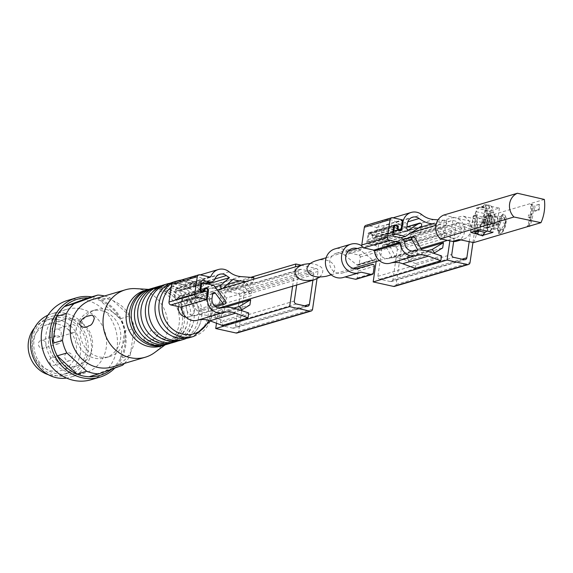 <?xml version="1.0" encoding="UTF-8"?>
<svg xmlns="http://www.w3.org/2000/svg" width="573" height="573" viewBox="0 0 573 573"><rect width="100%" height="100%" fill="white"/><g stroke="black" fill="none" stroke-linecap="round" stroke-linejoin="round"><path stroke-width="0.43" stroke-dasharray="2.87 2.15" d="M315.787 260.83C332.404 255.458 343.356 271.659 326.23 276.279M451.932 238.082A8.889 8.129 73.5 0 0 455.721 237.953A8.889 8.129 73.5 0 0 460.993 227.123A8.889 8.129 73.5 0 0 450.672 220.906A8.889 8.129 73.5 0 0 445.099 227.646A8.889 8.129 73.5 0 0 451.932 238.082M529.452 226.091L527.296 226.113A41.356 37.811 73.5 0 0 530.089 216.759L528.163 217.332A41.356 37.811 73.5 0 0 528.514 214.918L530.018 215.247A43.011 39.322 73.5 0 1 529.667 217.661L528.163 217.332M528.263 225.826A41.356 37.811 -106.5 0 0 531.429 204.103L532.99 204.446A43.011 39.322 -106.5 0 1 529.918 225.955M528.858 226.457A43.011 39.322 73.5 0 0 531.594 217.095L530.089 216.759M528.492 226.371L527.296 226.113M530.44 214.345L531.945 214.674A43.011 39.322 73.5 0 0 532.03 204.726L530.469 204.382A41.356 37.811 73.5 0 1 530.44 214.345L528.514 214.918M539.293 209.947A41.356 37.811 73.5 0 0 539.351 204.353L538.341 209.739L539.293 209.947L534.795 211.279A41.356 37.811 73.5 0 0 534.853 205.686L533.843 211.072L534.795 211.279M539.351 204.353L534.853 205.686M497.83 225.16L502.765 214.101L505.536 222.883L498.496 233.476L497.83 225.16A9.927 3.588 -77.6 0 0 499.549 233.712A9.927 3.588 -77.6 0 0 501.074 233.254A9.927 3.588 -77.6 0 0 505.536 222.883A9.927 3.588 -77.6 0 0 505.014 215.384A9.927 3.588 -77.6 0 0 503.817 214.331A9.927 3.588 -77.6 0 0 497.83 225.16M473.642 242.608A41.356 37.811 73.5 0 0 477.03 219.373L462.468 216.021L456.044 217.926L443.695 215.083M544.35 199.447L477.03 219.373M531.429 204.103L530.469 204.382M482.81 235.904A15.715 5.68 102.4 0 1 480.224 225.16L481.922 222.388A11.99 4.34 102.4 0 1 488.253 209.052L482.23 207.727A11.99 4.34 102.4 0 1 482.301 207.705L483.841 207.247A13.236 4.785 102.4 0 1 484.815 207.197A13.236 4.785 102.4 0 1 486.541 208.894A13.236 4.785 102.4 0 1 487.186 211.086L484.93 210.585L483.619 219.574A2.478 0.895 102.4 0 1 482.459 222.202L482.323 222.288A2.478 0.895 102.4 0 0 481.478 223.642A11.99 4.34 102.4 0 1 476.636 230.539L475.096 230.998A13.236 4.785 102.4 0 1 474.122 231.048A13.236 4.785 102.4 0 1 471.751 227.166L473.062 218.177A2.478 0.895 102.4 0 1 474.222 215.548L474.351 215.462A2.478 0.895 102.4 0 0 475.196 214.109A11.99 4.34 102.4 0 1 480.038 207.204L481.585 206.753A13.236 4.785 102.4 0 1 482.552 206.703A13.236 4.785 102.4 0 1 484.93 210.585M482.23 207.727L484.106 204.668A15.134 5.472 102.4 0 1 486.541 208.894A15.134 5.472 102.4 0 1 486.849 213.414A15.134 5.472 102.4 0 1 486.742 215.333L485.302 217.683A11.99 4.34 102.4 0 1 483.741 224.136A2.478 0.895 102.4 0 1 484.586 222.782L482.323 222.288M487.186 211.086L485.875 220.075A2.478 0.895 102.4 0 1 484.715 222.696L484.586 222.782M476.385 231.549A13.236 4.785 102.4 0 1 474.652 229.852A15.134 5.472 -77.6 0 0 474.988 231.241M479.802 235.238A15.715 5.68 102.4 0 1 477.209 224.494L474.451 223.413L475.898 221.056A11.99 4.34 102.4 0 1 477.459 214.61A2.478 0.895 102.4 0 1 476.614 215.964L474.351 215.462M474.451 223.413A15.134 5.472 -77.6 0 0 474.351 225.332L475.318 218.671A2.478 0.895 102.4 0 1 476.478 216.05L476.614 215.964M474.007 227.66L474.351 225.332A15.134 5.472 -77.6 0 0 474.652 229.852A13.236 4.785 102.4 0 1 474.007 227.66L471.751 227.166M476.528 208.099L485.847 205.342L499.434 208.049L489.313 211.043L476.528 208.099L476.005 211.666L474.587 215.147L473.219 216.042L477.538 217.74L475.411 232.323M477.338 234.185L483.218 235.238M459.037 239.528A12.119 11.08 73.5 0 0 463.349 239.206A12.119 11.08 73.5 0 0 471.063 227.689A12.119 11.08 73.5 0 0 462.468 216.021M480.145 229.651L480.668 226.084L482.086 222.603L483.462 221.708L489.485 222.288L491.813 206.294M483.462 221.708L485.847 205.342M470.827 232.409L473.219 216.042M487.379 222.811A9.684 3.502 -77.6 0 0 488.339 230.747A9.684 3.502 -77.6 0 0 494.563 222.453A9.684 3.502 -77.6 0 0 492.408 212.311A9.684 3.502 -77.6 0 0 487.379 222.811M482.846 235.345L485.173 219.423L487.394 217.969L488.812 214.488L489.313 211.043M499.434 208.049L497.113 223.971L494.886 225.425L493.468 228.906L492.966 232.351M488.812 214.488L476.005 211.666M485.173 219.423L477.538 217.74M493.468 228.906L480.668 226.084M497.113 223.971L489.485 222.288M487.394 217.969L474.587 215.147M494.886 225.425L482.086 222.603M481.922 222.388L475.898 221.056M488.253 209.052L490.431 205.499A15.715 5.68 102.4 0 1 493.024 216.243L491.326 219.015A11.99 4.34 102.4 0 1 486.756 231.041M491.326 219.015L485.302 217.683M484.106 204.668L487.422 204.833A15.715 5.68 102.4 0 1 490.015 215.577L486.742 215.333M490.431 205.499L487.422 204.833M493.024 216.243L490.015 215.577M480.224 225.16L477.209 224.494M489.514 219.846A7.442 2.693 102.4 0 1 485.023 227.968A7.442 2.693 102.4 0 1 483.734 221.558A7.442 2.693 102.4 0 1 488.225 213.428A7.442 2.693 102.4 0 1 489.514 219.846M486.756 222.023A6.432 2.328 -77.6 0 0 488.862 227.266A6.432 2.328 -77.6 0 0 491.527 221.78A6.432 2.328 -77.6 0 0 491.412 215.684A6.432 2.328 -77.6 0 0 488.891 216.1A6.432 2.328 -77.6 0 0 486.756 222.023M486.964 221.959A5.916 2.142 -77.6 0 0 487.988 227.058A5.916 2.142 -77.6 0 0 491.348 221.744A5.916 2.142 -77.6 0 0 490.531 215.505A5.916 2.142 -77.6 0 0 486.964 221.959M485.446 221.937A7.442 2.693 -77.6 0 0 486.735 228.348A7.442 2.693 -77.6 0 0 487.881 228.004A7.442 2.693 -77.6 0 0 490.968 221.658A7.442 2.693 -77.6 0 0 490.832 214.603A7.442 2.693 -77.6 0 0 489.936 213.808A7.442 2.693 -77.6 0 0 485.446 221.937M488.468 222.295A5.916 2.142 -77.6 0 0 489.492 227.388A5.916 2.142 -77.6 0 0 492.852 222.073A5.916 2.142 -77.6 0 0 492.035 215.842A5.916 2.142 -77.6 0 0 488.468 222.295M487.093 222.704A9.447 3.417 -77.6 0 0 488.031 230.439A9.447 3.417 -77.6 0 0 494.098 222.353A9.447 3.417 -77.6 0 0 491.999 212.454A9.447 3.417 -77.6 0 0 487.093 222.704M498.904 225.232A9.096 3.288 -77.6 0 0 501.876 232.652A9.096 3.288 -77.6 0 0 505.651 224.895A9.096 3.288 -77.6 0 0 505.486 216.272A9.096 3.288 -77.6 0 0 501.919 216.859A9.096 3.288 -77.6 0 0 498.904 225.232M505.221 223.363L502.951 229.809L500.165 230.633L499.656 225.01L501.927 218.564L504.706 217.74L505.221 223.363L497.686 221.701L495.416 228.147L502.951 229.809M495.416 228.147L492.637 228.971L492.121 223.348L494.399 216.902L497.178 216.078L504.706 217.74M494.399 216.902L501.927 218.564M497.178 216.078L497.686 221.701M492.637 228.971L500.165 230.633M492.121 223.348L499.656 225.01M532.99 204.446L532.03 204.726M531.594 217.095L529.667 217.661M531.945 214.674L530.018 215.247M456.917 241.111A12.119 11.08 73.5 0 0 464.639 229.587A12.119 11.08 73.5 0 0 456.044 217.926M539.136 204.303L534.638 205.635M538.341 209.739L533.843 211.072M446.689 220.505L420.983 228.111L420.281 232.946L445.987 225.332L446.689 220.505L438.023 219.86M394.553 286.371A2.478 2.271 73.5 0 0 396.108 284.487L401.63 246.669A2.478 2.271 73.5 0 0 399.718 243.754L379.39 239.27L453.293 217.396L449.869 240.853M379.39 239.27L376.146 261.51M415.117 268.35L415.819 263.523L441.525 255.909M416.986 255.515L417.753 250.243L406.694 256.933L408.685 260.536L416.986 255.515L442.693 247.908M421.248 249.212L417.753 250.243M412.746 232.688L409.867 235.224L418.34 246.218L444.046 238.612L444.82 233.34L419.114 240.947L412.746 232.688L438.452 225.082L435.573 227.617L444.046 238.612M418.34 246.218L419.114 240.947M415.819 263.523L402.332 259.017A28.206 25.785 73.5 0 0 396.065 257.786L421.771 250.179M396.065 257.786L389.225 245.223A1.862 1.705 73.5 0 0 387.226 244.32A1.862 1.705 73.5 0 0 386.288 246.977L392.204 257.843A28.206 25.785 73.5 0 0 388.709 258.452A8.273 7.564 73.5 0 1 379.04 250.723A5.787 5.293 73.5 0 0 374.541 245.287L368.16 243.876A1.655 1.511 73.5 0 1 366.892 241.935L368.067 233.891A1.655 1.511 73.5 0 1 369.807 232.609L371.311 232.946A1.655 1.511 73.5 0 1 372.579 234.887L372.464 235.689A1.655 1.511 73.5 0 0 374.441 237.609A1.655 1.511 73.5 0 0 375.48 236.355L376.769 227.502L366.978 225.347A2.478 2.271 73.5 0 0 365.925 225.382M412.252 232.051L406.357 231.399A28.206 25.785 73.5 0 1 393.422 226.113A8.273 7.564 73.5 0 0 386.868 224.809A8.273 7.564 73.5 0 0 381.69 231.077L381.038 235.546A1.655 1.511 73.5 0 0 383.366 237.308L393.365 230.94A1.862 1.705 73.5 0 1 395.843 231.836A1.862 1.705 73.5 0 1 395.212 234.142L379.806 243.955L369.263 241.627A1.655 1.511 73.5 0 1 367.995 239.686L368.754 234.457A1.655 1.511 73.5 0 1 369.793 233.204A1.655 1.511 73.5 0 1 371.77 235.123L371.712 235.524A2.478 2.271 73.5 0 0 374.678 238.404A2.478 2.271 73.5 0 0 376.232 236.52L377.17 230.081A13.236 12.097 73.5 0 1 385.464 220.046A13.236 12.097 73.5 0 1 396.215 222.353A23.242 21.251 73.5 0 0 408.062 227.144L433.768 219.538M420.983 228.111L408.062 227.144M376.769 227.502L402.475 219.896M420.281 232.946L412.796 232.115M445.987 225.332L436.139 224.244M472.954 242.465L475.533 224.795A2.478 2.271 73.5 0 0 473.627 221.88L453.293 217.396M397.275 249.864A2.478 2.271 73.5 0 0 395.37 246.949L384.827 244.621A2.478 2.271 73.5 0 0 382.212 246.54L377.872 276.315A2.478 2.271 73.5 0 0 379.777 279.223L390.32 281.551A2.478 2.271 73.5 0 0 392.935 279.631L397.275 249.864L471.178 227.982A2.478 2.271 73.5 0 0 469.273 225.074L458.729 222.747A2.478 2.271 73.5 0 0 456.115 224.666L453.658 241.52M469.187 241.67L471.178 227.982M392.204 257.843L417.91 250.236M379.806 243.955L400.656 237.781M406.694 256.933L426.706 251.01M408.685 260.536L433.432 253.216M444.82 233.34L438.452 225.082M409.867 235.224L435.573 227.617M356.141 279.223A1.655 1.511 73.5 0 0 357.18 277.969L358.182 271.072A1.655 1.511 73.5 0 0 357.308 269.274L356.499 269.102A1.655 1.511 73.5 0 0 356.227 269.145L341.931 273.142A10.343 9.454 73.5 0 1 330.041 265.808A10.343 9.454 73.5 0 1 336.193 253.28A10.343 9.454 73.5 0 1 344.574 255.064L360.639 250.308L372.916 260.163A1.655 1.511 73.5 0 0 373.152 260.321L373.961 260.5A1.655 1.511 73.5 0 0 375.294 259.189L376.296 252.292A1.655 1.511 73.5 0 0 375.029 250.351L364.442 248.016A14.891 13.609 73.5 0 0 361.807 245.846M344.574 255.064L356.85 264.912A1.655 1.511 73.5 0 0 357.086 265.077L357.896 265.256A1.655 1.511 73.5 0 0 359.228 263.945L360.231 257.048A1.655 1.511 73.5 0 0 358.963 255.107L348.377 252.772L364.442 248.016M348.377 252.772A14.891 13.609 73.5 0 0 334.897 248.918M343.349 277.468A14.891 13.609 73.5 0 0 344.86 276.917L360.926 272.161M357.308 269.274L373.374 264.525M356.499 269.102L372.572 264.346M360.639 250.308A10.343 9.454 73.5 0 0 357.294 248.539M357.086 265.077L373.152 260.321M357.896 265.256L373.961 260.5M178.396 306.598A8.889 8.129 -106.5 0 1 183.976 299.844A8.889 8.129 -106.5 0 1 187.758 299.722A8.889 8.129 -106.5 0 1 194.662 308.102A8.889 8.129 -106.5 0 1 189.018 316.898A8.889 8.129 -106.5 0 1 185.996 317.148M319.677 277.203C325.93 269.854 322.828 265.263 310.38 263.444M124.448 363.397A39.702 36.3 -106.5 0 0 130.221 355.389L134.139 328.508L124.506 331.359A39.702 36.3 -106.5 0 1 120.581 358.247A39.702 36.3 -106.5 0 1 112.895 368.11A39.702 36.3 -106.5 0 1 111.57 369.241M104.494 295.983A39.702 36.3 -106.5 0 1 109.901 297.731L129.727 315.974A39.702 36.3 -106.5 0 1 134.139 328.508M101.758 310.738A24.403 22.311 -106.5 0 1 120.71 333.744A24.403 22.311 -106.5 0 1 105.217 357.874A24.403 22.311 -106.5 0 1 76.904 340.806A24.403 22.311 -106.5 0 1 91.365 311.082A24.403 22.311 -106.5 0 1 101.758 310.738M109.901 297.731L100.261 300.581A39.702 36.3 -106.5 0 1 120.086 318.832A39.702 36.3 -106.5 0 1 124.506 331.359L120.581 358.247L130.221 355.389M88.156 297.917A39.702 36.3 -106.5 0 1 94.287 298.705A39.702 36.3 -106.5 0 1 100.261 300.581L120.086 318.832L129.727 315.974M122.536 365.252L112.895 368.11L89.152 376.748M106.091 309.456A24.403 22.311 -106.5 0 1 125.043 332.455A24.403 22.311 -106.5 0 1 109.558 356.592A24.403 22.311 -106.5 0 1 81.237 339.524A24.403 22.311 -106.5 0 1 95.705 309.8A24.403 22.311 -106.5 0 1 106.091 309.456M173.461 282.038A28.951 26.465 -106.5 0 1 185.788 281.63A28.951 26.465 -106.5 0 1 208.271 308.926A28.951 26.465 -106.5 0 1 189.892 337.554M170.31 283.212A28.951 26.465 -106.5 0 1 179.356 283.535A28.951 26.465 -106.5 0 1 190.544 288.971A28.951 26.465 -106.5 0 1 200.45 322.441A28.951 26.465 -106.5 0 1 186.612 338.285M163.821 284.888A28.951 26.465 -106.5 0 1 176.147 284.487A28.951 26.465 -106.5 0 1 198.63 311.776A28.951 26.465 -106.5 0 1 180.251 340.412M161.6 285.669A28.951 26.465 -106.5 0 1 171.649 285.82A28.951 26.465 -106.5 0 1 182.83 291.256A28.951 26.465 -106.5 0 1 192.743 324.726A28.951 26.465 -106.5 0 1 177.974 340.964M156.107 287.173A28.951 26.465 -106.5 0 1 168.433 286.765A28.951 26.465 -106.5 0 1 190.916 314.061A28.951 26.465 -106.5 0 1 172.545 342.69M154.517 287.703A28.951 26.465 -106.5 0 1 165.217 287.718A28.951 26.465 -106.5 0 1 176.405 293.154A28.951 26.465 -106.5 0 1 186.311 326.624A28.951 26.465 -106.5 0 1 170.919 343.112M149.682 289.079A28.951 26.465 -106.5 0 1 162.009 288.67A28.951 26.465 -106.5 0 1 184.492 315.959A28.951 26.465 -106.5 0 1 166.113 344.595M148.722 289.379A28.951 26.465 -106.5 0 1 160.082 289.243A28.951 26.465 -106.5 0 1 171.263 294.68A28.951 26.465 -106.5 0 1 181.175 328.15A28.951 26.465 -106.5 0 1 165.146 344.86M144.539 290.597A28.951 26.465 -106.5 0 1 152.912 289.644A28.951 26.465 -106.5 0 1 156.866 290.196A28.951 26.465 -106.5 0 1 178.676 312.93A28.951 26.465 -106.5 0 1 168.512 342.36A28.951 26.465 -106.5 0 1 160.977 346.113M135.593 288.627A35.154 32.138 -106.5 0 1 140.392 289.293A35.154 32.138 -106.5 0 1 166.879 316.905A35.154 32.138 -106.5 0 1 154.538 352.646M92.654 299.486A35.154 32.138 -106.5 0 1 107.624 298.991A35.154 32.138 -106.5 0 1 134.92 332.132A35.154 32.138 -106.5 0 1 112.609 366.899M143.766 338.994C144.725 341.257 146.222 341.909 148.257 340.964C151.301 341.307 154.567 339.008 158.062 334.066L151.243 330.134L143.766 338.994M80.005 322.592C83.479 317.671 86.738 315.379 89.782 315.723M91.687 296.871A41.356 37.811 -106.5 0 1 93.879 297.287A41.356 37.811 -106.5 0 1 124.255 326.76A41.356 37.811 -106.5 0 1 114.872 368.045M67.6 300.431A41.356 37.811 -106.5 0 1 85.205 299.858A41.356 37.811 -106.5 0 1 117.322 338.844A41.356 37.811 -106.5 0 1 91.071 379.749M80.814 308.854A33.084 30.247 -106.5 0 1 106.514 340.04A33.084 30.247 -106.5 0 1 85.513 372.765A33.084 30.247 -106.5 0 1 47.115 349.623A33.084 30.247 -106.5 0 1 66.733 309.32A33.084 30.247 -106.5 0 1 80.814 308.854M47.946 315.164A33.084 30.247 -106.5 0 1 51.627 313.789A33.084 30.247 -106.5 0 1 65.716 313.324A33.084 30.247 -106.5 0 1 91.408 344.509A33.084 30.247 -106.5 0 1 70.407 377.235A33.084 30.247 -106.5 0 1 66.568 378.08M64.398 316.024A30.605 27.977 -106.5 0 1 82.018 366.004A30.605 27.977 -106.5 0 1 33.757 355.36A30.605 27.977 -106.5 0 1 64.398 316.024M64.104 318.036A28.535 26.086 -106.5 0 1 86.265 344.932A28.535 26.086 -106.5 0 1 68.158 373.159A28.535 26.086 -106.5 0 1 35.039 353.204A28.535 26.086 -106.5 0 1 51.957 318.43A28.535 26.086 -106.5 0 1 64.104 318.036M57.837 324.125A23.987 21.932 -106.5 0 1 76.467 346.737A23.987 21.932 -106.5 0 1 61.239 370.459A23.987 21.932 -106.5 0 1 33.406 353.684A23.987 21.932 -106.5 0 1 47.623 324.461A23.987 21.932 -106.5 0 1 57.837 324.125M67.091 366.04A23.987 21.932 73.5 0 0 77.305 365.703A23.987 21.932 73.5 0 0 92.532 341.981A23.987 21.932 73.5 0 0 73.903 319.369A23.987 21.932 73.5 0 0 63.689 319.705A23.987 21.932 73.5 0 0 48.469 343.428A23.987 21.932 73.5 0 0 67.091 366.04M34.466 327.985A28.535 26.086 -106.5 0 1 46.334 320.099A28.535 26.086 -106.5 0 1 58.482 319.698A28.535 26.086 -106.5 0 1 80.643 346.601A28.535 26.086 -106.5 0 1 62.529 374.821A28.535 26.086 -106.5 0 1 48.282 374.663M67.858 360.811A4.133 3.782 73.5 0 0 72.069 355.711A4.133 3.782 73.5 0 0 64.649 356.915A4.133 3.782 73.5 0 0 67.858 360.811M52.752 365.28A4.133 3.782 73.5 0 0 56.971 360.188A4.133 3.782 73.5 0 0 49.543 361.384A4.133 3.782 73.5 0 0 52.752 365.28M56.734 343.821A4.133 3.782 73.5 0 0 60.946 338.729A4.133 3.782 73.5 0 0 53.518 339.925A4.133 3.782 73.5 0 0 56.734 343.821M41.628 348.291A4.133 3.782 73.5 0 0 45.84 343.198A4.133 3.782 73.5 0 0 38.42 344.394A4.133 3.782 73.5 0 0 41.628 348.291M71.969 332.648A4.133 3.782 73.5 0 0 76.18 327.548A4.133 3.782 73.5 0 0 68.753 328.744A4.133 3.782 73.5 0 0 71.969 332.648M56.863 337.117A4.133 3.782 73.5 0 0 61.075 332.018A4.133 3.782 73.5 0 0 53.654 333.221A4.133 3.782 73.5 0 0 56.863 337.117M248.732 312.98L223.026 320.586L222.324 325.414M216.487 323.244L221.937 285.877L242.272 290.361A2.478 2.271 -106.5 0 1 244.177 293.269L238.662 331.094A2.478 2.271 -106.5 0 1 237.107 332.97M292.602 286.235L295.424 266.853M250.781 277.339L221.937 285.877M253.896 277.576L228.19 285.182L227.488 290.01L253.194 282.403L253.653 279.216M242.773 284.681L245.659 282.145L252.027 290.404L226.321 298.01L225.547 303.289L251.253 295.675L242.773 284.681L217.074 292.287L219.953 289.759L226.321 298.01M252.027 290.404L251.253 295.675M224.96 307.314L224.193 312.586L249.9 304.972M245.71 281.572L253.194 282.403M227.381 284.38L213.564 288.47L227.488 290.01M213.564 288.47A28.206 25.785 -106.5 0 1 207.347 286.951L197.37 295.804A1.862 1.705 -106.5 0 1 194.756 295.188A1.862 1.705 -106.5 0 1 195.114 292.903L203.744 285.247A28.206 25.785 -106.5 0 1 200.629 283.184A8.273 7.564 -106.5 0 0 194.075 281.873A8.273 7.564 -106.5 0 0 189.384 286.299A5.787 5.293 -106.5 0 1 186.096 289.394A5.787 5.293 -106.5 0 1 183.632 289.48L177.243 288.069A1.655 1.511 -106.5 0 0 175.503 289.344L174.328 297.394A1.655 1.511 -106.5 0 0 175.603 299.335L177.107 299.665A1.655 1.511 -106.5 0 0 178.848 298.39L178.969 297.588A1.655 1.511 -106.5 0 1 180.001 296.334A1.655 1.511 -106.5 0 1 181.978 298.247L180.688 307.099M173.125 282.446A2.478 2.271 -106.5 0 1 174.185 282.41L184.334 284.652A0.824 0.759 -106.5 0 0 185.158 284.194A13.236 12.097 -106.5 0 1 192.671 277.117A13.236 12.097 -106.5 0 1 203.422 279.423A23.242 21.251 -106.5 0 0 215.269 284.215L228.19 285.182M181.648 306.82A13.236 12.097 -106.5 0 1 181.791 304.85L182.73 298.418A2.478 2.271 -106.5 0 0 179.764 295.539A2.478 2.271 -106.5 0 0 178.21 297.423L178.153 297.824A1.655 1.511 -106.5 0 1 177.114 299.077A1.655 1.511 -106.5 0 1 175.145 297.158L175.904 291.929A1.655 1.511 -106.5 0 1 177.644 290.647L188.188 292.975L199.862 308.754A1.862 1.705 -106.5 0 1 199.067 311.648A1.862 1.705 -106.5 0 1 197.219 310.967L189.642 300.725A1.655 1.511 -106.5 0 0 186.963 301.377L186.311 305.846A8.273 7.564 -106.5 0 0 195.909 315.515A28.206 25.785 -106.5 0 1 209.532 316.088L223.026 320.586M301.133 265.163L316.174 268.486A2.478 2.271 -106.5 0 1 318.087 271.394L317.005 278.786M296.664 285.032L298.669 271.265A2.478 2.271 -106.5 0 1 301.283 269.353L311.827 271.674A2.478 2.271 -106.5 0 1 313.732 274.589L312.908 280.226M232.874 328.157L222.331 325.829A2.478 2.271 -106.5 0 1 220.426 322.914L224.766 293.147A2.478 2.271 -106.5 0 1 227.381 291.227L237.917 293.555A2.478 2.271 -106.5 0 1 239.829 296.463L235.482 326.238A2.478 2.271 -106.5 0 1 232.874 328.157L306.777 306.276M233.053 279.338L207.347 286.951M207.841 284.029L203.744 285.247M213.894 285.368L188.188 292.975M225.547 303.289L217.074 292.287M245.659 282.145L219.953 289.759M224.193 312.586L215.892 317.607L213.901 313.997L224.945 307.321M240.639 310.28L215.892 317.607M233.913 308.073L213.901 313.997M482.301 207.705L480.038 207.204M477.459 214.61L475.196 214.109M483.841 207.247L481.585 206.753M485.875 220.075L483.619 219.574M484.715 222.696L482.459 222.202M483.741 224.136L481.478 223.642M475.318 218.671L473.062 218.177M476.478 216.05L474.222 215.548M396.215 222.353L421.921 214.746M366.978 225.347L392.684 217.733M377.17 230.081L402.06 222.718M401.63 246.669L475.533 224.795M399.718 243.754L473.627 221.88M396.108 284.487L470.018 262.613M384.827 244.621L458.729 222.747M395.37 246.949L469.273 225.074M382.212 246.54L456.115 224.666M377.872 276.315L451.775 254.441M379.777 279.223L453.68 257.349M390.32 281.551L464.223 259.676M392.935 279.631L462.01 259.189M393.422 226.113L407.79 221.866M406.357 231.399L419.293 227.574M402.332 259.017L428.038 251.411M389.225 245.223L414.924 237.616M386.288 246.977L404.438 241.605M388.709 258.452L414.415 250.838M379.04 250.723L404.746 243.117M374.541 245.287L400.248 237.68M368.16 243.876L393.866 236.269M366.892 241.935L392.598 234.328M368.067 233.891L393.773 226.278M369.807 232.609L394.203 225.39M371.311 232.946L396.215 225.576M372.579 234.887L371.77 235.123M372.464 235.689L397.39 228.312M375.48 236.355L401.186 228.749M376.232 236.52L401.064 229.171M371.712 235.524L397.418 227.918M368.754 234.457L393.651 227.087M367.995 239.686L392.885 232.323M369.263 241.627L392.584 234.729M395.212 234.142L420.919 226.536M393.365 230.94L406.887 226.937M383.366 237.308L408.334 229.916M381.038 235.546L406.744 227.939M381.69 231.077L407.396 223.47M358.963 255.107L375.029 250.351M357.18 277.969L373.245 273.214M358.182 271.072L374.248 266.316M356.227 269.145L372.292 264.389M341.931 273.142L357.996 268.386M356.85 264.912L372.916 260.163M359.228 263.945L375.294 259.189M360.231 257.048L376.296 252.292M171.162 287.145A26.465 24.202 -106.5 0 1 190.25 282.618A26.465 24.202 -106.5 0 1 208.708 320.386M181.025 280.111A28.951 26.465 -106.5 0 1 189.642 280.491A28.951 26.465 -106.5 0 1 212.125 307.78A28.951 26.465 -106.5 0 1 193.746 336.415M172.093 283.141A28.951 26.465 -106.5 0 1 173.777 282.253M240.975 276.609L215.269 284.215M229.128 271.81L203.422 279.423M209.632 276.952L185.158 284.194M210.04 277.038L184.334 284.652M199.891 274.804L174.185 282.41M206.688 297.487L181.791 304.85M312.564 309.219L238.662 331.094M316.174 268.486L242.272 290.361M318.087 271.394L244.177 293.269M296.234 303.955L222.331 325.829M294.329 301.04L220.426 322.914M298.669 271.265L224.766 293.147M301.283 269.353L227.381 291.227M311.827 271.674L237.917 293.555M313.732 274.589L239.829 296.463M304.564 305.789L235.482 326.238M221.615 307.909L195.909 315.515M235.238 308.482L209.532 316.088M223.076 288.198L197.37 295.804M215.097 286.987L195.114 292.903M214.982 278.936L200.629 283.184M215.09 278.693L189.384 286.299M204.511 283.298L183.632 289.48M201.646 280.849L177.243 288.069M201.209 281.737L175.503 289.344M175.145 297.158L174.328 297.394M201.309 291.729L175.603 299.335M202.813 292.058L177.107 299.665M203.408 291.12L178.848 298.39M178.153 297.824L178.969 297.588M207.684 290.64L181.978 298.247M207.627 291.048L182.73 298.418M203.916 289.809L178.21 297.423M200.801 284.559L175.904 291.929M203.351 283.041L177.644 290.647M225.569 301.147L199.862 308.754M214.553 305.839L197.219 310.967M212.647 293.92L189.642 300.725M212.669 293.77L186.963 301.377M212.017 298.239L186.311 305.846M450.672 220.906L435.931 225.268M411.607 232.466L362.358 247.042M348.04 251.282L326.13 257.764M455.721 237.953L447.563 240.366M420.754 248.302L379.326 260.565M353.09 268.329L331.18 274.818M484.815 207.197L482.552 206.703M474.867 231.213L474.122 231.048M491.412 215.684L490.832 214.603M488.862 227.266L487.881 228.004M489.936 213.808L488.225 213.428M486.735 228.348L485.023 227.968M492.035 215.842L490.531 215.505M489.492 227.388L487.988 227.058M491.999 212.454L492.408 212.311M503.817 214.331L502.772 214.094M499.549 233.712L498.496 233.483M505.486 216.272L505.014 215.384M501.876 232.652L501.074 233.254M460.921 239.929L463.349 239.206M385.464 220.046L393.028 217.812M383.767 244.657L457.677 222.782M391.38 281.515L465.283 259.641M387.226 244.32L403.299 239.557M369.098 232.638L394.804 225.024M374.441 237.609L398.522 230.482M374.678 238.404L400.384 230.79M369.793 233.204L393.809 226.099M393.758 230.754L406.894 226.865M383.008 237.466L408.714 229.859M386.868 224.809L412.574 217.203M336.193 253.28L352.259 248.524M358.189 265.199L374.255 260.443M222.933 288.312L183.976 299.844M218.922 308.045L189.018 316.898M95.705 309.8L91.365 311.082M109.558 356.592L105.217 357.874M210.312 320.944L212.404 310.093L207.283 292.81L189.821 280.484L181.054 280.097M190.544 288.971L180.552 284.058C168.971 282.274 160.941 287.274 156.472 299.056M200.45 322.441C196.124 337.382 179.456 342.862 166.385 332.526M182.83 291.256L172.48 286.185C160.555 284.144 152.01 289.386 146.838 301.907M192.743 324.726C184.714 341.687 172.709 345.24 156.744 335.377M176.405 293.154L165.819 287.983C153.285 285.963 144.389 291.363 139.124 304.191M186.311 326.624C177.952 344.036 165.525 347.718 149.03 337.662M171.263 294.68L160.44 289.401C147.311 287.388 138.064 292.953 132.7 306.097M181.175 328.15C172.48 346.006 159.623 349.817 142.605 339.567M152.912 289.644L148.679 289.394M168.512 342.36L165.096 344.874M148.257 340.964C153.965 339.596 157.231 337.296 158.062 334.066M66.733 309.32L51.627 313.789M85.513 372.765L70.407 377.235M63.689 319.705L47.623 324.461M77.305 365.703L61.239 370.459M51.957 318.43L46.334 320.099M68.158 373.159L62.529 374.821M67.27 352.825L52.172 357.294M69.62 360.754L54.514 365.223M56.147 335.835L41.041 340.305M58.496 343.764L43.39 348.234M71.381 324.655L56.276 329.131M73.724 332.591L58.625 337.06M200.228 274.875L192.671 277.117M210.391 277.031L184.685 284.638M300.223 269.389L226.321 291.263M307.83 306.247L233.927 328.121M217.36 290.045L196.775 296.141M219.781 274.266L194.075 281.873M205.764 283.571L186.096 289.394M202.248 280.484L176.541 288.09M203.515 292.037L177.809 299.643M204.088 289.2L180.001 296.334M205.471 287.933L179.764 295.539M201.675 291.807L177.114 299.077M200.944 283.571L176.942 290.676M215.641 306.741L199.067 311.648M213.708 292.517L188.001 300.123"/><path stroke-width="0.86" d="M331.18 274.818L326.23 276.279C314.527 278.292 308.095 275.713 306.927 268.544C307.658 265.077 310.616 262.506 315.787 260.83L326.13 257.764M529.918 225.955A43.011 39.322 -106.5 0 1 529.824 226.17L529.452 226.091M529.824 226.17L528.492 226.371M540.962 222.682A41.356 37.811 73.5 0 0 544.35 199.447L517.433 193.251L443.695 215.083A14.475 13.236 73.5 0 0 440.229 238.819L452.613 241.434L459.037 239.528L473.642 242.608L540.962 222.682L513.974 216.995L440.229 238.819M486.756 231.041A11.99 4.34 102.4 0 1 484.987 232.344L478.964 231.019A11.99 4.34 102.4 0 1 478.899 231.041L477.352 231.499A13.236 4.785 102.4 0 1 476.385 231.549L474.867 231.213M474.988 231.241A15.134 5.472 -77.6 0 0 476.98 234.035A15.134 5.472 -77.6 0 0 477.094 234.078L482.81 235.904L484.987 232.344M478.964 231.019L477.094 234.078M483.218 235.238L492.966 232.351L480.145 229.651L470.827 232.409L477.338 234.185M517.433 193.251A14.475 13.236 73.5 0 0 513.974 216.995M475.411 232.323L475.203 233.734M452.613 241.434A12.119 11.08 73.5 0 0 456.917 241.111L460.921 239.929M449.869 240.853L447.069 260.049L467.403 264.525A2.478 2.271 73.5 0 0 470.018 262.613L472.954 242.465M376.146 261.51L373.166 281.923L447.069 260.049M440.823 260.744L441.525 255.909L428.038 251.411A28.206 25.785 73.5 0 0 421.771 250.179L414.924 237.616A1.862 1.705 73.5 0 0 412.932 236.706A1.862 1.705 73.5 0 0 411.994 239.371L417.91 250.236A28.206 25.785 73.5 0 0 414.415 250.838A8.273 7.564 73.5 0 1 404.746 243.117A5.787 5.293 73.5 0 0 400.248 237.68L393.866 236.269A1.655 1.511 73.5 0 1 392.598 234.328L393.773 226.278A1.655 1.511 73.5 0 1 395.513 225.003L397.017 225.332A1.655 1.511 73.5 0 1 398.285 227.28L398.171 228.083A1.655 1.511 73.5 0 0 400.147 230.002A1.655 1.511 73.5 0 0 401.186 228.749L402.475 219.896L392.684 217.733A2.478 2.271 73.5 0 0 390.07 219.652L387.491 237.358A2.478 2.271 73.5 0 0 389.396 240.266L399.546 242.508A0.824 0.759 73.5 0 1 400.19 243.281A13.236 12.097 73.5 0 0 415.969 255.558A23.242 21.251 73.5 0 1 428.432 256.131L440.823 260.744L415.117 268.35L402.726 263.738A23.242 21.251 73.5 0 0 390.263 263.172L415.969 255.558M443.459 242.637L432.4 249.327L434.391 252.929L442.693 247.908L443.459 242.637L421.248 249.212M391.624 217.769L365.925 225.382A2.478 2.271 73.5 0 0 364.364 227.259L361.785 244.965A2.478 2.271 73.5 0 0 363.69 247.88L373.84 250.115A0.824 0.759 73.5 0 1 374.484 250.888A13.236 12.097 73.5 0 0 390.263 263.172M393.028 217.812L411.17 212.44A13.236 12.097 73.5 0 1 421.921 214.746A23.242 21.251 73.5 0 0 433.768 219.538L438.023 219.86M411.17 212.44A13.236 12.097 73.5 0 0 402.876 222.474L401.938 228.914A2.478 2.271 73.5 0 1 400.384 230.79A2.478 2.271 73.5 0 1 397.418 227.918L397.476 227.517A1.655 1.511 73.5 0 0 395.499 225.597A1.655 1.511 73.5 0 0 394.46 226.851L393.701 232.079A1.655 1.511 73.5 0 0 394.969 234.02L405.512 236.348L420.919 226.536A1.862 1.705 73.5 0 0 419.465 223.148A1.862 1.705 73.5 0 0 419.071 223.327L409.072 229.694A1.655 1.511 73.5 0 1 406.744 227.939L407.396 223.47A8.273 7.564 73.5 0 1 412.574 217.203A8.273 7.564 73.5 0 1 419.128 218.506A28.206 25.785 73.5 0 0 432.063 223.792L436.139 224.244M412.796 232.115L412.252 232.051M373.166 281.923L393.501 286.407A2.478 2.271 73.5 0 0 394.553 286.371L468.463 264.497M453.658 241.52L451.775 254.441A2.478 2.271 73.5 0 0 453.68 257.349L464.223 259.676A2.478 2.271 73.5 0 0 466.837 257.757L469.187 241.67M400.656 237.781L405.512 236.348M426.706 251.01L432.4 249.327M433.432 253.216L434.391 252.929M361.807 245.846A14.891 13.609 73.5 0 0 350.963 244.162A14.891 13.609 73.5 0 0 342.138 262.298A14.891 13.609 73.5 0 0 359.414 272.712A14.891 13.609 73.5 0 0 360.926 272.161L371.505 274.496A1.655 1.511 73.5 0 0 373.245 273.214L374.248 266.316A1.655 1.511 73.5 0 0 373.374 264.525L372.572 264.346A1.655 1.511 73.5 0 0 372.292 264.389L357.996 268.386A10.343 9.454 73.5 0 1 346.106 261.052A10.343 9.454 73.5 0 1 352.259 248.524A10.343 9.454 73.5 0 1 357.294 248.539M350.963 244.162L334.897 248.918A14.891 13.609 73.5 0 0 326.073 267.054A14.891 13.609 73.5 0 0 343.349 277.468L359.414 272.712M345.068 276.96L355.439 279.244A1.655 1.511 73.5 0 0 356.141 279.223L372.206 274.467M185.996 317.148A8.889 8.129 -106.5 0 1 178.396 306.598M310.38 263.444L303.819 264.368C298.648 266.051 295.697 268.622 294.966 272.082C296.126 279.252 302.558 281.837 314.262 279.825L319.677 277.203M124.448 363.397A39.702 36.3 -106.5 0 1 122.536 365.252L98.785 373.89A39.702 36.3 -106.5 0 1 86.688 371.225L66.862 352.982A39.702 36.3 -106.5 0 1 62.443 340.448L66.368 313.567A39.702 36.3 -106.5 0 1 74.053 303.704L97.797 295.066A39.702 36.3 -106.5 0 1 104.494 295.983M66.368 313.567L56.727 316.418A39.702 36.3 -106.5 0 1 64.412 306.555A39.702 36.3 -106.5 0 1 88.156 297.917L64.412 306.555L74.053 303.704M62.443 340.448L52.802 343.299A39.702 36.3 -106.5 0 1 56.727 316.418L52.802 343.299A39.702 36.3 -106.5 0 0 57.221 355.833L77.047 374.076A39.702 36.3 -106.5 0 1 57.221 355.833L66.862 352.982M97.797 295.066L88.156 297.917M98.785 373.89L89.152 376.748A39.702 36.3 -106.5 0 1 77.047 374.076L86.688 371.225M172.093 283.141A28.951 26.465 -106.5 0 0 161.185 319.104A28.951 26.465 -106.5 0 0 193.746 336.415L189.892 337.554A28.951 26.465 -106.5 0 1 166.385 332.526A28.951 26.465 -106.5 0 1 156.472 299.056A28.951 26.465 -106.5 0 1 173.461 282.038L177.315 280.899A28.951 26.465 -106.5 0 1 181.025 280.111M186.612 338.285A28.951 26.465 -106.5 0 1 183.467 339.46A28.951 26.465 -106.5 0 1 149.868 319.211A28.951 26.465 -106.5 0 1 167.037 283.943A28.951 26.465 -106.5 0 1 170.31 283.212M183.467 339.46L180.251 340.412A28.951 26.465 -106.5 0 1 156.744 335.377A28.951 26.465 -106.5 0 1 146.838 301.907A28.951 26.465 -106.5 0 1 163.821 284.888L167.037 283.943M177.974 340.964A28.951 26.465 -106.5 0 1 175.753 341.737A28.951 26.465 -106.5 0 1 142.161 321.496A28.951 26.465 -106.5 0 1 159.323 286.221A28.951 26.465 -106.5 0 1 161.6 285.669M175.753 341.737L172.545 342.69A28.951 26.465 -106.5 0 1 149.03 337.662A28.951 26.465 -106.5 0 1 139.124 304.191A28.951 26.465 -106.5 0 1 156.107 287.173L159.323 286.221M170.919 343.112A28.951 26.465 -106.5 0 1 169.329 343.642A28.951 26.465 -106.5 0 1 135.737 323.394A28.951 26.465 -106.5 0 1 152.898 288.126A28.951 26.465 -106.5 0 1 154.517 287.703M169.329 343.642L166.113 344.595A28.951 26.465 -106.5 0 1 142.605 339.567A28.951 26.465 -106.5 0 1 132.7 306.097A28.951 26.465 -106.5 0 1 149.682 289.079L152.898 288.126M165.146 344.86A28.951 26.465 -106.5 0 1 164.186 345.168A28.951 26.465 -106.5 0 1 130.594 324.92A28.951 26.465 -106.5 0 1 147.755 289.644A28.951 26.465 -106.5 0 1 148.722 289.379M164.186 345.168L160.977 346.113A28.951 26.465 -106.5 0 1 127.378 325.872A28.951 26.465 -106.5 0 1 144.539 290.597L147.755 289.644M165.096 344.874L154.538 352.646A35.154 32.138 -106.5 0 1 145.384 357.201A35.154 32.138 -106.5 0 1 104.587 332.612A35.154 32.138 -106.5 0 1 125.43 289.788A35.154 32.138 -106.5 0 1 135.593 288.627L148.679 289.394M145.384 357.201L112.609 366.899A35.154 32.138 -106.5 0 1 71.811 342.317A35.154 32.138 -106.5 0 1 92.654 299.486L125.43 289.788M79.762 324.447L80.005 322.592C81.61 318.767 84.868 316.475 89.782 315.723C92.002 314.584 93.514 315.451 94.294 318.33C92.984 323.136 91.214 325.6 88.98 325.743C85.377 328.25 82.304 327.82 79.762 324.447M114.872 368.045A41.356 37.811 -106.5 0 1 99.752 377.177A41.356 37.811 -106.5 0 1 51.756 348.255A41.356 37.811 -106.5 0 1 76.273 297.867A41.356 37.811 -106.5 0 1 91.687 296.871M111.57 369.241A39.702 36.3 -106.5 0 1 89.152 376.748M99.752 377.177L91.071 379.749A41.356 37.811 -106.5 0 1 43.082 350.819A41.356 37.811 -106.5 0 1 67.6 300.431L76.273 297.867M66.568 378.08A33.084 30.247 -106.5 0 1 32.016 354.093A33.084 30.247 -106.5 0 1 47.946 315.164M48.282 374.663A28.535 26.086 -106.5 0 1 34.466 327.985M253.653 279.216L253.896 277.576L240.975 276.609A23.242 21.251 -106.5 0 1 229.128 271.81A13.236 12.097 -106.5 0 0 218.37 269.511A13.236 12.097 -106.5 0 0 210.864 276.587A0.824 0.759 -106.5 0 1 210.04 277.038L199.891 274.804A2.478 2.271 -106.5 0 0 197.277 276.716L194.698 294.422A2.478 2.271 -106.5 0 0 196.603 297.337L206.395 299.493L207.684 290.64A1.655 1.511 -106.5 0 0 205.707 288.72A1.655 1.511 -106.5 0 0 204.668 289.974L203.859 290.217A1.655 1.511 -106.5 0 1 202.821 291.464A1.655 1.511 -106.5 0 1 200.851 289.551L201.61 284.315A1.655 1.511 -106.5 0 1 203.351 283.041L213.894 285.368L225.569 301.147A1.862 1.705 -106.5 0 1 224.774 304.041A1.862 1.705 -106.5 0 1 222.926 303.361L215.348 293.118A1.655 1.511 -106.5 0 0 212.669 293.77L212.017 298.239A8.273 7.564 -106.5 0 0 221.615 307.909A28.206 25.785 -106.5 0 1 235.238 308.482L248.732 312.98L248.023 317.807L222.324 325.414L209.933 320.801A23.242 21.251 -106.5 0 0 197.47 320.235A13.236 12.097 -106.5 0 1 181.648 306.82M317.005 278.786L312.564 309.219A2.478 2.271 -106.5 0 1 309.957 311.132L289.623 306.648L215.72 328.522L216.487 323.244M289.623 306.648L292.602 286.235M295.424 266.853L295.847 264.003L250.781 277.339M250.666 299.7L249.9 304.972L241.598 310L239.607 306.39L250.666 299.7L224.945 307.321M245.71 281.572L239.27 280.856A28.206 25.785 -106.5 0 1 233.053 279.338L223.076 288.198A1.862 1.705 -106.5 0 1 220.462 287.574A1.862 1.705 -106.5 0 1 220.82 285.297L215.097 286.987M204.668 289.974L204.554 290.783A1.655 1.511 -106.5 0 1 202.813 292.058L201.309 291.729A1.655 1.511 -106.5 0 1 200.034 289.788L201.209 281.737A1.655 1.511 -106.5 0 1 202.949 280.462L209.338 281.866L204.511 283.298M220.82 285.297L229.451 277.64A28.206 25.785 -106.5 0 1 226.335 275.577A8.273 7.564 -106.5 0 0 219.781 274.266A8.273 7.564 -106.5 0 0 215.09 278.693A5.787 5.293 -106.5 0 1 211.802 281.787A5.787 5.293 -106.5 0 1 209.338 281.866M206.395 299.493L180.688 307.099L170.897 304.943A2.478 2.271 -106.5 0 1 168.992 302.028L171.571 284.33A2.478 2.271 -106.5 0 1 173.125 282.446L198.831 274.839M203.859 290.21L203.916 289.809A2.478 2.271 -106.5 0 1 205.471 287.933A2.478 2.271 -106.5 0 1 208.436 290.805L207.498 297.244A13.236 12.097 -106.5 0 0 223.176 312.629A23.242 21.251 -106.5 0 1 235.639 313.195L209.933 320.801M248.023 317.807L235.639 313.195M311.01 311.096L237.107 332.97A2.478 2.271 -106.5 0 1 236.047 333.006L215.72 328.522M295.847 264.003L301.133 265.163M312.908 280.226L309.391 304.363A2.478 2.271 -106.5 0 1 306.777 306.276L296.234 303.955A2.478 2.271 -106.5 0 1 294.329 301.04L296.664 285.032M229.451 277.64L207.841 284.029M241.598 310L240.639 310.28M239.607 306.39L233.913 308.073M478.899 231.041L476.922 230.604M477.352 231.499L475.375 231.062M402.726 263.738L428.432 256.131M374.484 250.888L400.19 243.281M373.84 250.115L399.546 242.508M363.69 247.88L389.396 240.266M361.785 244.965L387.491 237.358M364.364 227.259L390.07 219.652M402.06 222.718L402.876 222.474M393.501 286.407L467.403 264.525M462.01 259.189L466.837 257.757M407.79 221.866L419.128 218.506M419.293 227.574L432.063 223.792M404.438 241.605L411.994 239.371M394.203 225.39L395.513 225.003M396.215 225.576L397.017 225.332M397.476 227.517L398.285 227.28M397.39 228.312L398.171 228.083M401.064 229.171L401.938 228.914M393.651 227.087L394.46 226.851M392.885 232.323L393.701 232.079M392.584 234.729L394.969 234.02M406.887 226.937L419.071 223.327M408.334 229.916L409.072 229.694M355.439 279.244L371.505 274.496M208.708 320.386A26.465 24.202 -106.5 0 1 171.571 328.358A26.465 24.202 -106.5 0 1 171.162 287.145M173.777 282.253A28.951 26.465 -106.5 0 1 177.315 280.899L181.054 280.097M223.176 312.629L197.47 320.235M210.864 276.587L209.632 276.952M197.277 276.716L171.571 284.33M194.698 294.422L168.992 302.028M196.603 297.337L170.897 304.943M207.498 297.244L206.688 297.487M309.957 311.132L236.047 333.006M309.391 304.363L304.564 305.789M239.27 280.856L227.381 284.38M226.335 275.577L214.982 278.936M202.949 280.462L201.646 280.849M204.554 290.783L203.408 291.12M208.436 290.805L207.627 291.048M200.851 289.551L200.034 289.788M201.61 284.315L200.801 284.559M222.926 303.361L214.553 305.839M215.348 293.118L212.647 293.92M435.931 225.268L411.607 232.466M362.358 247.042L348.04 251.282M447.563 240.366L420.754 248.302M379.326 260.565L353.09 268.329M476.98 234.035L478.892 234.851M403.299 239.557L412.932 236.706M398.522 230.482L400.147 230.002M393.809 226.099L395.499 225.597M406.894 226.865L419.465 223.148M303.819 264.368L222.933 288.312M314.262 279.825L218.922 308.045M193.746 336.415L210.312 320.944M218.37 269.511L200.228 274.875M222.482 288.527L217.36 290.045M211.802 281.787L205.764 283.571M205.707 288.72L204.088 289.2M202.821 291.464L201.675 291.807M202.649 283.062L200.944 283.571M224.774 304.041L215.641 306.741"/></g></svg>
